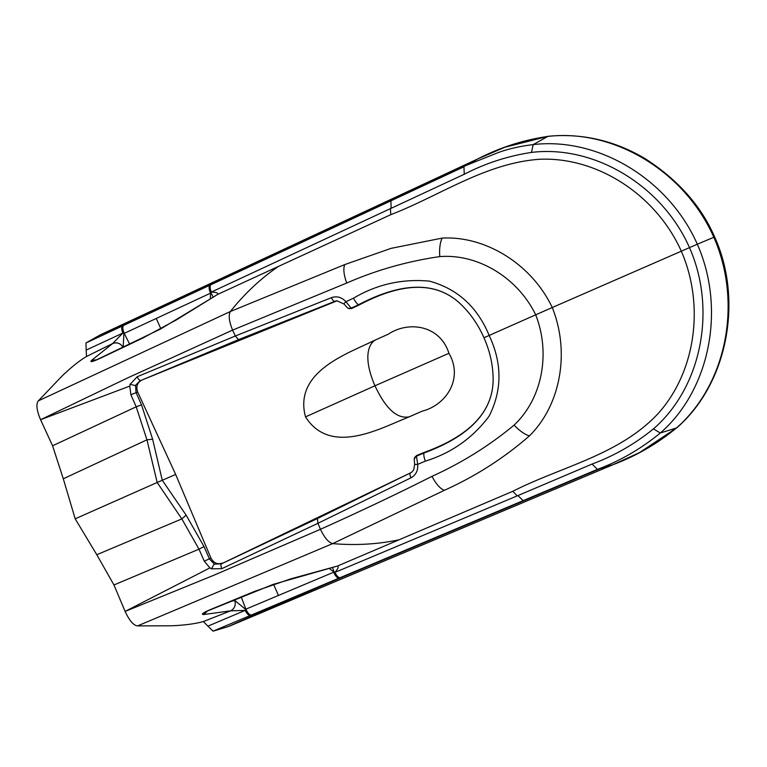 <?xml version="1.0" encoding="UTF-8"?>
<svg xmlns="http://www.w3.org/2000/svg" width="767" height="767" viewBox="0 0 767 767"><rect width="100%" height="100%" fill="white"/><g stroke="black" fill="none" stroke-linecap="round" stroke-linejoin="round"><path stroke-width="1.15" d="M85.981 342.964L122.72 325.841A7.852 2.253 64.8 0 0 123.899 333.492L123.18 347.307C120.419 343.223 116.91 341.977 112.644 343.549L122.854 333.079L86.144 350.088L85.981 342.964L99.729 335.169L223.791 278.421L466.959 165.087L497.62 152.806C507.927 148.971 519.767 146.238 533.132 144.618C598.116 136.833 668.642 179.123 697.318 244.213L552.25 307.529C531.886 264.394 485.751 235.699 442.204 238.096L391.103 248.355L344.882 264.538L230.301 311.546L38.35 400.853L61.744 376.348C71.015 367.403 79.269 360.778 86.508 356.492L86.163 350.078M86.508 356.502L112.615 343.568C116.9 341.986 120.419 343.233 123.171 347.317M367.278 343.808L365.341 344.719L367.201 343.884A4.621 1.716 64.8 0 0 367.278 343.808L375.466 339.925L367.201 343.884M448.935 353.299C463.738 378.85 445.924 405.225 422.262 411.122L409.29 416.797C401.055 418.456 388.696 415.11 374.967 385.782L448.935 353.299C440.047 325.131 408.6 320.596 388.323 334.182L375.408 339.973C368.841 343.693 362.542 356.818 374.948 385.791L305.515 416.884C294.442 375.888 338.189 357.23 365.341 344.719M388.323 334.182L375.466 339.925M459.941 303.416C470.19 313.07 478.196 324.527 483.948 337.777L489.145 335.447C477.448 307.001 457.563 288.9 429.491 281.144C402.263 278.613 376.933 284.289 353.51 298.181L345.927 301.699L351.535 308.574L358.975 305.065C388.898 289.236 429.597 275.439 459.941 303.416C429.549 275.315 388.399 289.13 358.505 304.739L351.123 308.171A4.621 3.806 -51.2 0 1 347.384 307.778L343.99 304.01A4.621 0.546 -40.3 0 1 345.927 301.699C341.775 297.212 336.953 295.861 331.478 297.634L235.316 336.004L137.207 376.741L130.294 384.123L129.767 386.098L130.869 394.756L137.715 392.052C135.826 386.606 137.235 382.608 141.933 380.039L337.116 300.779M351.257 308.286A4.621 3.739 -49 0 1 348.017 308.219L351.535 308.574M336.943 300.789L334.565 301.306A4.621 1.716 -111 0 1 331.478 297.634M334.987 301.278L238.489 339.647L141.933 380.039M137.207 376.741A4.621 1.745 -112.6 0 0 140.409 380.365L135.567 385.341L136.008 392.416L141.531 404.851L136.2 406.807L130.869 394.756M137.715 392.052L175.662 474.447L157.177 482.481L146.957 439.827L136.2 406.807L52.578 445.79L40.574 419.722L127.159 378.131L232.602 330.107L346.78 283.004C376.568 270.032 407.574 261.24 439.798 256.609C478.215 253.561 517.783 277.903 535.702 314.815L489.145 335.447C502.27 363.27 502.241 390.192 489.068 416.232C472.616 438.13 451.38 453.096 425.369 461.12L417.679 464.371L416.395 455.636L423.998 452.482C455.809 440.939 493.373 420.038 493.152 378.716C492.922 364.603 489.854 350.96 483.948 337.777M412.138 471.849L410.335 473.095A4.621 1.716 63.2 0 0 410.959 477.822L317.931 523.305L221.855 568.654A4.621 1.745 64.8 0 1 221.347 563.879L410.652 472.817L317.394 518.55L221.347 563.879L214.424 564.119L209.496 559.028L204.032 546.574L186.113 515.136L181.837 518.904L157.177 482.481L75.185 518.818L63.297 478.781L52.578 445.79M129.767 386.098L40.565 419.702C36.643 410.374 35.905 404.084 38.35 400.853M122.72 325.841L463.939 166.794L464.256 174.253L211.309 292.064L210.513 293.167L124.225 333.377L122.854 333.079A7.852 2.972 65 0 1 122.643 325.87M123.688 325.381C122.365 326.579 122.547 329.244 124.225 333.377M209.966 285.171C208.653 286.359 208.835 289.025 210.513 293.167L210.398 298.881M210.983 284.701A7.852 3.509 65.2 0 0 210.935 292.639L213.226 297.155M211.021 284.682A7.852 2.982 65 0 0 211.309 292.064C216.083 292.179 218.202 292.956 217.655 294.403L216.332 295.199M160.878 328.842L156.257 318.449M124.244 333.405L129.681 344.201M464.256 174.253C485.492 163.266 507.907 155.989 531.502 152.422C593.898 144.742 661.892 185.087 689.504 247.636C717.068 310.204 701.096 387.776 653.436 428.878C634.923 443.978 614.472 455.703 592.076 464.064L517.217 495.875L512.778 491.302C561.252 466.662 618.71 455.243 657.587 414.142C695.353 372.743 705.103 305.995 681.336 251.231C656.178 194.952 597.503 156.832 539.882 159.258C485.616 162.949 439.999 195.681 390.777 214.683L217.655 294.403L176.458 319.858L142.633 338.151A8.312 3.164 -115.2 0 1 142.959 337.931M142.633 338.151L99.978 358.41C92.328 361.928 89.538 362.561 91.628 360.317L112.615 343.568M96.69 359.819L91.628 360.317M215.412 295.889A8.312 5.868 -121.4 0 0 214.76 296.215L160.552 329.024L94.964 360.615M176.458 319.858A8.312 5.829 -122.4 0 0 175.748 320.223M444.448 490.276C475.665 476.202 503.986 458.062 529.441 435.877C560.898 404.746 570.092 351.823 552.25 307.529L535.702 314.815C550.629 352.964 542.595 398.246 514.111 425.1C489.356 445.665 462.002 462.741 432.042 476.317A18.475 6.865 63.2 0 0 444.448 490.276L332.657 543.621L137.6 625.891L171.76 625.786C184.876 625.201 195.422 623.782 203.399 621.529L230.541 610.858L245.162 610.379L207.905 626.169L203.37 621.538M238.489 339.647L235.316 336.004L232.602 330.107C229.103 321.517 228.336 315.333 230.301 311.546C244.673 293.569 260.694 278.546 278.344 266.494M129.978 384.257L130.294 384.123A4.621 1.227 -160.5 0 0 135.567 385.341M714.556 236.821L713.713 237.003C684.691 171.549 614.127 128.655 547.82 136.43A9.233 3.365 -95.9 0 1 548.328 136.267C582.258 133.142 614.453 140.562 644.913 158.51C677.884 179.737 701.105 205.834 714.566 236.821C743.137 299.341 728.18 383.049 676.916 427.727A9.233 3.346 48.1 0 1 676.417 427.996C657.338 443.748 636.207 455.972 613.034 464.677A9.233 3.509 67.2 0 0 613.169 464.629A9.233 3.509 67.2 0 0 613.303 464.562M100.784 334.633L99.729 335.169M207.934 626.16L213.082 631.155L597.397 469.385C619.909 461.034 640.886 448.906 660.32 433L676.417 427.996C726.771 384.056 742.609 302.869 713.847 237.291L697.318 244.213C726.042 309.274 709.791 390.039 660.32 433L653.436 428.878M250.445 615.431A7.852 2.253 -112.6 0 1 245.565 609.334L234.855 600.513C236.015 605.307 234.577 608.749 230.541 610.858L230.503 610.858C234.558 608.749 236.006 605.297 234.846 600.513L230.627 601.376M400.997 420.258L399.022 421.073L400.882 420.258A4.621 1.716 -112.6 0 1 400.997 420.258L409.367 416.788L400.882 420.258M399.022 421.073C371.516 432.789 328.305 452.683 305.515 416.884M422.262 411.122L409.367 416.788M493.152 378.716C493.43 420.153 455.55 441.38 423.921 453.038L416.423 456.202A4.621 3.825 3.9 0 0 414.199 459.222A4.621 3.825 3.9 0 0 414.19 459.366L416.395 455.636M414.19 459.366L414.285 458.484A4.621 3.758 1.7 0 1 416.423 456.029M414.199 459.203L414.679 464.284A4.621 0.499 -7.4 0 0 417.679 464.371C418.188 470.468 415.944 474.955 410.959 477.822M410.652 472.817L412.253 471.743M412.09 471.887L413.768 469.711L414.679 464.284M221.855 568.654L211.759 568.817L209.937 567.877L204.29 561.223L210.925 558.04C213.667 563.103 217.569 564.752 222.622 562.997M210.925 558.04L175.662 474.447M213.092 631.155L228.25 626.581C264.299 610.474 306.043 592.431 353.482 572.46L600.724 468.388L597.397 469.385L592.076 464.064M75.185 518.818L96.786 554.714L113.957 584.962L125.117 611.404C129.422 620.685 133.583 625.517 137.6 625.891M251.423 615.019C249.649 615.153 247.789 613.197 245.862 609.171L245.162 610.379A7.852 2.982 -112.8 0 0 250.358 615.46M339.158 578.088C337.375 578.222 335.524 576.266 333.597 572.24L245.862 609.171M517.217 495.875L334.939 572.383A7.852 2.982 -112.8 0 0 340.232 577.637A7.852 3.509 -113 0 1 334.268 572.268L329.148 568.337M512.778 491.302L337.461 566.046C338.918 566.65 338.074 568.759 334.939 572.383L334.268 572.268L332.427 567.417M254.778 591.367A8.312 3.173 67.4 0 1 254.356 591.472L290.703 578.884L337.461 566.046L273.167 584.387L205.892 611.625M273.531 584.262L278.44 595.46M245.852 609.132L241.221 596.994M254.356 591.472L210.704 609.468C202.967 612.795 200.647 614.482 203.744 614.53L230.503 610.858M207.636 610.906L203.744 614.53M334.843 566.669A8.312 5.858 74.4 0 1 334.086 566.957M290.703 578.884A8.312 5.82 75.3 0 1 289.878 579.19M234.549 599.756L234.846 600.513M209.937 567.877L125.117 611.414L214.06 575.164L320.453 529.288C360.107 511.493 397.296 493.833 432.042 476.317M317.394 518.55L317.931 523.305L320.453 529.288C324.441 537.667 328.506 542.451 332.657 543.621C355.821 545.558 377.891 544.282 398.888 539.815M211.443 568.961L211.759 568.817A4.621 1.256 112.8 0 1 214.424 564.119M113.957 584.962L198.989 549.162L204.29 561.223M96.786 554.714L181.837 518.904L198.989 549.162L204.032 546.574M229.467 626.131L228.25 626.581M353.51 298.181A9.233 3.442 64.3 0 0 358.505 304.739A9.233 3.442 64.3 0 1 358.975 305.065M391.122 208.039L390.902 200.839M390.413 208.375L390.777 214.683M531.502 152.422L533.132 144.618L547.82 136.43C523.362 139.987 500.122 147.427 478.109 158.759L100.487 334.767M442.204 238.096A18.475 6.491 87.7 0 0 439.798 256.609M346.78 283.004A18.475 6.874 -111.1 0 1 344.882 264.538M141.531 404.851L152.623 439.213L146.957 439.827L63.297 478.781M152.623 439.213L162.268 480.238L186.113 515.136M466.959 165.087L478.109 158.759A9.233 3.499 -115 0 1 478.205 158.711L504.859 147.254L548.328 136.267M425.369 461.12A9.233 3.442 -112.1 0 1 423.921 453.038A9.233 3.442 -112.1 0 0 423.998 452.482M517.936 495.568L523.132 500.64M529.441 435.877A18.475 6.433 -135.5 0 1 514.111 425.1M600.724 468.388L613.034 464.677L229.065 626.303M343.99 304.01L336.876 300.798M214.779 296.206L216.361 295.17M100.63 334.7L478.205 158.711M229.266 626.227L613.169 464.629L639.553 452.568L676.916 427.727"/></g></svg>
